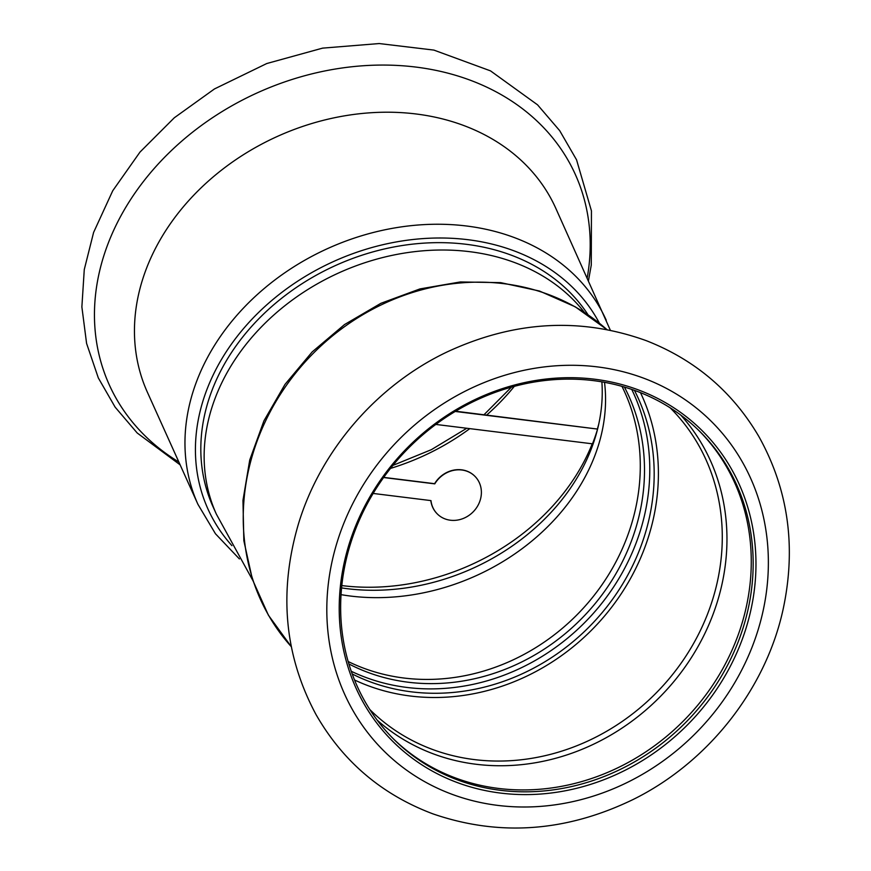 <?xml version="1.0" encoding="UTF-8"?>
<svg xmlns="http://www.w3.org/2000/svg" width="871" height="871" viewBox="0 0 871 871"><rect width="100%" height="100%" fill="white"/><g stroke="black" fill="none" stroke-linecap="round" stroke-linejoin="round"><path stroke-width="1.31" d="M348.89 663.942A202.867 182.289 134.9 0 0 408.194 682.222A202.867 182.289 134.9 0 0 602.961 593.543A202.867 182.289 134.9 0 0 624.398 387.051M601.872 381.836A202.867 162.91 -24.3 0 1 347.202 588.687A202.867 162.91 -24.3 0 1 341.584 587.914M588.077 314.845A211.196 169.595 155.7 0 0 324.154 270.99A211.196 169.595 155.7 0 0 213.036 506.77L216.356 514.14L252.644 580.119M474.782 476.165A26.609 23.909 134.9 0 0 474.695 476.078A26.609 23.909 134.9 0 0 434.607 483.688L383.719 477.384M430.818 500.585A26.609 23.909 134.9 0 0 437.166 513.792A26.609 23.909 134.9 0 0 437.253 513.879M373.147 493.443L430.971 500.607A26.609 23.909 134.9 0 0 437.329 513.966A26.609 23.909 134.9 0 0 473.051 511.974A26.609 23.909 134.9 0 0 474.869 476.252A26.609 23.909 134.9 0 0 434.781 483.862L383.621 477.526M354.551 679.99A212.851 191.272 134.9 0 0 653.185 519.519A212.851 191.272 134.9 0 0 640.468 392.625M352.222 673.969A208.419 187.276 134.9 0 0 649.069 519.007A208.419 187.276 134.9 0 0 634.436 390.339M392.897 738.358A217.021 195.006 134.9 0 0 597.419 776.442A217.021 195.006 134.9 0 0 745.946 608.459A217.021 195.006 134.9 0 0 699.032 430.688M747.841 610.353A217.021 195.006 134.9 0 0 699.979 431.624A217.021 195.006 134.9 0 0 408.673 447.923A217.021 195.006 134.9 0 0 393.844 739.305A217.021 195.006 134.9 0 0 598.627 778.587A217.021 195.006 134.9 0 0 747.841 610.353M351.263 671.28A208.419 187.276 134.9 0 0 644.671 514.63A208.419 187.276 134.9 0 0 631.747 389.391M750.595 611.29A219.242 197.009 134.9 0 0 486.824 394.356A219.242 197.009 134.9 0 0 405.385 752.805A219.242 197.009 134.9 0 0 750.595 611.29M455.206 411.45L597.571 429.076A208.419 167.363 -24.3 0 1 592.476 443.829L435.816 424.427M455.598 411.21L597.571 429.076M592.226 443.807A208.419 167.363 -24.3 0 1 341.824 585.573M598.802 423.937A208.419 167.363 -24.3 0 1 597.441 428.782M231.926 545.66A216.737 174.048 -24.3 0 1 204.881 395.107A216.737 174.048 -24.3 0 1 395.608 242.062A216.737 174.048 -24.3 0 1 599.433 323.272M239.383 558.921L215.464 533.771L197.935 504.331L147.417 392.298A223.956 179.84 -24.3 0 1 144.227 274.561A223.956 179.84 -24.3 0 1 346.571 115.505A223.956 179.84 -24.3 0 1 555.742 208.191L610.342 330.207M341.062 594.653A202.867 162.91 155.7 0 0 350.523 596.058A202.867 162.91 155.7 0 0 604.518 382.304M348.171 661.525A202.867 182.289 134.9 0 0 403.97 678.03A202.867 182.289 134.9 0 0 597.452 591.082A202.867 182.289 134.9 0 0 621.97 386.343M584.387 312.384A211.196 169.595 155.7 0 0 320.876 281.856A211.196 169.595 155.7 0 0 216.356 514.14M377.219 720.186A215.453 193.602 134.9 0 0 578.442 750.758A215.453 193.602 134.9 0 0 721.678 585.584A215.453 193.602 134.9 0 0 680.774 415.097M369.827 709.538L369.848 709.56A212.851 191.272 134.9 0 0 570.701 748.08A212.851 191.272 134.9 0 0 717.062 583.08A212.851 191.272 134.9 0 0 670.115 407.78L670.104 407.77M606.804 329.51A223.956 201.245 134.9 0 0 313.44 353.169A223.956 201.245 134.9 0 0 291.262 646.641L268.42 615.231L252.438 579.487L243.847 540.749L242.955 500.433L249.737 459.975L263.935 420.835L285.002 384.383L312.188 351.906L344.535 324.556L380.877 303.315L419.942 288.922L460.356 281.943L500.683 282.64L539.465 291.023L575.285 306.832L606.815 329.51M762.669 612.792A232.285 208.724 134.9 0 0 483.209 382.946A232.285 208.724 134.9 0 0 396.926 762.724A232.285 208.724 134.9 0 0 762.669 612.792M514.336 386.321A212.851 170.934 -24.3 0 1 486.66 415.064M469.796 428.641A212.851 170.934 -24.3 0 1 390.48 468.413M197.935 504.331A223.956 179.84 -24.3 0 1 194.734 386.593A223.956 179.84 -24.3 0 1 397.089 227.538A223.956 179.84 -24.3 0 1 606.26 320.223M178.871 462.044A255.671 205.306 -24.3 0 1 105.609 250.391A255.671 205.306 -24.3 0 1 398.493 65.51A255.671 205.306 -24.3 0 1 587.196 277.936M782.942 610.103C796.508 547.554 788.473 489.676 758.837 436.48C732.511 391.645 694.971 359.701 646.217 340.648C580.489 317.011 514.064 320.8 446.954 352.015C376.795 385.385 320.615 450.383 298.405 524.048C278.513 591.91 284.349 655.351 315.923 714.383C342.826 761.494 381.846 794.657 432.985 813.884C499.344 836.683 565.998 831.925 632.945 799.589C707.568 762.844 765.315 690.017 782.942 610.103M511.451 387.116L484.015 414.727M466.769 428.26L431.352 449.676L392.897 465.397M180.134 464.853L137.204 432.996L115.146 407.16L98.336 377.96L86.588 343.424L81.874 306.93L84.269 269.575L93.6 232.437L112.74 190.749L139.981 152.098L174.298 117.781L214.451 88.951L266.776 63.529L322.575 48.134L379.179 43.55L433.889 50.093L490.504 70.867L537.57 104.847L559.683 130.65L576.558 159.839L591.442 210.88L591.278 265.056L588.458 280.745"/></g></svg>
